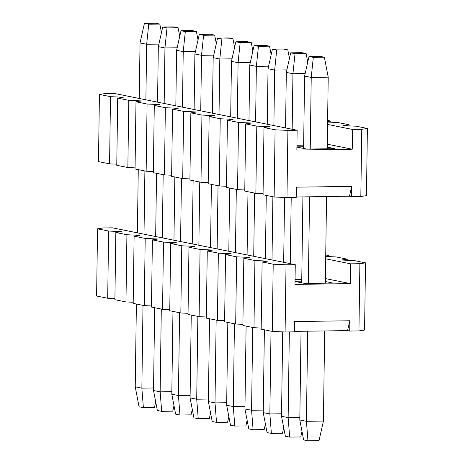 <?xml version="1.0" encoding="UTF-8"?>
<svg xmlns="http://www.w3.org/2000/svg" width="464" height="464" viewBox="0 0 464 464"><rect width="100%" height="100%" fill="white"/><g stroke="black" fill="none" stroke-linecap="round" stroke-linejoin="round"><path stroke-width="0.7" d="M103.176 227.963L112.41 227.824L295.266 264.654L286.033 264.787L285.093 331.986L294.327 331.853L294.472 321.575L294.327 331.853L285.093 331.986L272.264 331.395L261.174 329.162L262.114 261.963L273.203 264.196L286.033 264.787L295.266 264.654L294.988 284.42L295.266 264.654L112.41 227.824L103.176 227.963L97.544 228.822L108.628 231.055L121.464 231.646L115.832 232.505L126.916 234.738L139.745 235.329L134.113 236.188L145.203 238.421L158.033 239.006L152.401 239.871L163.49 242.104L176.32 242.689L170.688 243.554L181.772 245.787L194.602 246.372L188.97 247.237L200.059 249.47L212.889 250.055L207.257 250.92L218.347 253.153L231.176 253.738L225.545 254.603L236.628 256.836L249.464 257.421L243.826 258.286L254.916 260.519L267.745 261.104L262.114 261.963L267.745 261.104L254.916 260.519L253.976 327.712L242.892 325.479L253.976 327.712L261.191 328.048L253.976 327.712L254.916 260.519L243.826 258.286L242.892 325.479L243.826 258.286L249.464 257.421L236.628 256.836L235.689 324.029L224.605 321.796L235.689 324.029L242.904 324.365L235.689 324.029L236.628 256.836L225.545 254.603L224.605 321.796L225.545 254.603L231.176 253.738L218.347 253.153L217.407 320.346L206.318 318.113L217.407 320.346L224.622 320.682L217.407 320.346L218.347 253.153L207.257 250.92L206.318 318.113L207.257 250.92L212.889 250.055L200.059 249.47L199.12 316.663L188.036 314.43L199.12 316.663L206.335 316.999L199.12 316.663L200.059 249.47L188.97 247.237L188.036 314.43L188.97 247.237L194.602 246.372L181.772 245.787L180.832 312.985L169.749 310.752L180.832 312.985L188.048 313.316L180.832 312.985L181.772 245.787L170.688 243.554L169.749 310.752L170.688 243.554L176.32 242.689L163.49 242.104L162.551 309.302L151.461 307.069L162.551 309.302L169.766 309.633L162.551 309.302L163.49 242.104L152.401 239.871L151.461 307.069L152.401 239.871L158.033 239.006L145.203 238.421L144.263 305.619L133.18 303.386L144.263 305.619L151.479 305.95L144.263 305.619L145.203 238.421L134.113 236.188L133.18 303.386L134.113 236.188L139.745 235.329L126.916 234.738L125.976 301.936L114.892 299.703L125.976 301.936L133.191 302.267L125.976 301.936L126.916 234.738L115.832 232.505L114.892 299.703L115.832 232.505L121.464 231.646L108.628 231.055L107.694 298.253L96.605 296.02L107.694 298.253L114.91 298.584L107.694 298.253L108.628 231.055L97.544 228.822L96.605 296.02L97.544 228.822L103.176 227.963M294.333 331.383L347.553 330.606L349.862 320.763L294.472 321.575L349.862 320.763L349.717 331.041L358.945 330.907L359.884 263.709L350.656 263.842L350.378 283.608L294.988 284.42L350.378 283.608L325.403 278.58L350.378 283.608L350.656 263.842L325.676 258.813L350.656 263.842L359.884 263.709L365.516 262.85L354.432 260.617L341.603 260.026L347.234 259.167L336.145 256.934L325.711 256.453L336.145 256.934L347.234 259.167L341.603 260.026L354.432 260.617L365.516 262.85L364.576 330.049L358.945 330.907L349.717 331.041L347.553 330.606L294.333 331.383M304.981 283.481L295.029 281.474L304.981 283.481L333.042 283.069L304.981 283.481M295.034 281.259L301.739 281.161L295.034 281.259M325.363 281.52L333.042 283.069L325.363 281.52M301.762 279.577L295.052 279.676L301.762 279.577M325.716 255.977L328.947 255.484L325.734 254.835L328.947 255.484L325.716 255.977M359.884 263.709L358.945 330.907L364.576 330.049L365.516 262.85L359.884 263.709M347.217 260.287L347.234 259.167L347.217 260.287M328.93 256.604L328.947 255.484L328.93 256.604M261.174 329.162L272.264 331.395L273.203 264.196L262.114 261.963L261.174 329.162M285.093 331.986L286.033 264.787L273.203 264.196L272.264 331.395L285.093 331.986M347.553 330.606L349.717 331.041L349.862 320.763L347.553 330.606M313.304 57.379L324.382 57.217L320.067 56.347L308.989 56.509L313.304 57.379L308.989 56.509L304.604 76.084L311.228 77.418L313.304 57.379L311.228 77.418L304.604 76.084L303.595 148.428L304.604 76.084L308.989 56.509L320.067 56.347L324.382 57.217L313.304 57.379M306.426 421.312L307.684 331.192L306.426 421.312L299.802 419.978L306.426 421.312L307.951 440.8L306.426 421.312L323.414 421.063L306.426 421.312M308.351 283.429L309.563 196.794L308.351 283.429M310.23 149.031L311.228 77.418L310.23 149.031M302.917 196.893L301.716 282.82L302.917 196.893M301.043 331.284L299.802 419.978L303.636 439.93L307.951 440.8L303.636 439.93L299.802 419.978L301.043 331.284M319.029 440.638L307.951 440.8L319.029 440.638L323.414 421.063L324.672 330.942L323.414 421.063L319.029 440.638M325.339 283.179L326.546 196.545L325.339 283.179M327.213 148.787L328.216 77.169L311.228 77.418L328.216 77.169L324.382 57.217L328.216 77.169L327.213 148.787M295.023 53.696L306.101 53.534L301.78 52.664L290.702 52.826L295.023 53.696L290.702 52.826L286.323 72.401L292.941 73.735L295.023 53.696L292.941 73.735L286.323 72.401L285.546 127.925L286.323 72.401L290.702 52.826L301.78 52.664L306.101 53.534L295.023 53.696M288.144 417.629L289.339 331.922L288.144 417.629L281.52 416.295L288.144 417.629L289.669 437.117L288.144 417.629L299.837 417.455L288.144 417.629M290.29 263.651L291.212 197.531L290.29 263.651M292.169 129.259L292.941 73.735L292.169 129.259M284.571 197.478L283.666 262.317L284.571 197.478M282.698 331.876L281.52 416.295L285.348 436.247L289.669 437.117L285.348 436.247L281.52 416.295L282.698 331.876M300.747 436.955L289.669 437.117L300.747 436.955L301.994 431.381L300.747 436.955M305.173 73.556L292.941 73.735L305.173 73.556M307.742 62.077L306.101 53.534L307.742 62.077M276.735 50.013L287.813 49.851L283.492 48.981L272.414 49.143L276.735 50.013L272.414 49.143L268.035 68.718L274.659 70.052L276.735 50.013L274.659 70.052L268.035 68.718L267.258 124.242L268.035 68.718L272.414 49.143L283.492 48.981L287.813 49.851L276.735 50.013M269.857 413.946L271.011 331.145L269.857 413.946L263.233 412.612L269.857 413.946L271.382 433.434L269.857 413.946L281.555 413.772L269.857 413.946M272.008 259.968L272.89 196.748L272.008 259.968M273.882 125.576L274.659 70.052L273.882 125.576M266.266 195.414L265.385 258.634L266.266 195.414M264.387 329.811L263.233 412.612L267.061 432.564L271.382 433.434L267.061 432.564L263.233 412.612L264.387 329.811M282.46 433.272L271.382 433.434L282.46 433.272L283.707 427.698L282.46 433.272M286.885 69.873L274.659 70.052L286.885 69.873M289.455 58.394L287.813 49.851L289.455 58.394M258.448 46.33L269.526 46.168L265.211 45.298L254.133 45.46L258.448 46.33L254.133 45.46L249.748 65.035L256.372 66.369L258.448 46.33L256.372 66.369L249.748 65.035L248.971 120.559L249.748 65.035L254.133 45.46L265.211 45.298L269.526 46.168L258.448 46.33M251.569 410.263L252.723 327.462L251.569 410.263L244.946 408.929L251.569 410.263L253.095 429.751L251.569 410.263L263.268 410.089L251.569 410.263M253.721 256.285L254.603 193.065L253.721 256.285M255.594 121.893L256.372 66.369L255.594 121.893M247.979 191.731L247.097 254.951L247.979 191.731M246.106 326.128L244.946 408.929L248.779 428.881L253.095 429.751L248.779 428.881L244.946 408.929L246.106 326.128M264.173 429.589L253.095 429.751L264.173 429.589L265.42 424.015L264.173 429.589M268.598 66.19L256.372 66.369L268.598 66.19M271.167 54.711L269.526 46.168L271.167 54.711M240.166 42.647L251.244 42.485L246.923 41.615L235.845 41.777L240.166 42.647L235.845 41.777L231.461 61.352L238.084 62.686L240.166 42.647L238.084 62.686L231.461 61.352L230.689 116.876L231.461 61.352L235.845 41.777L246.923 41.615L251.244 42.485L240.166 42.647M233.282 406.58L234.442 323.779L233.282 406.58L226.664 405.246L233.282 406.58L234.813 426.068L233.282 406.58L244.98 406.412L233.282 406.58M235.434 252.602L236.315 189.382L235.434 252.602M237.313 118.21L238.084 62.686L237.313 118.21M229.692 188.048L228.81 251.268L229.692 188.048M227.818 322.445L226.664 405.246L230.492 425.198L234.813 426.068L230.492 425.198L226.664 405.246L227.818 322.445M245.891 425.906L234.813 426.068L245.891 425.906L247.138 420.332L245.891 425.906M250.316 62.507L238.084 62.686L250.316 62.507M252.886 51.034L251.244 42.485L252.886 51.034M221.879 38.964L232.957 38.802L228.636 37.932L217.558 38.094L221.879 38.964L217.558 38.094L213.179 57.669L219.803 59.003L221.879 38.964L219.803 59.003L213.179 57.669L212.402 113.193L213.179 57.669L217.558 38.094L228.636 37.932L232.957 38.802L221.879 38.964M215 402.897L216.154 320.096L215 402.897L208.377 401.563L215 402.897L216.526 422.385L215 402.897L226.699 402.729L215 402.897M217.146 248.919L218.034 185.699L217.146 248.919M219.025 114.527L219.803 59.003L219.025 114.527M211.41 184.365L210.528 247.585L211.41 184.365M209.531 318.762L208.377 401.563L212.205 421.515L216.526 422.385L212.205 421.515L208.377 401.563L209.531 318.762M227.604 422.223L216.526 422.385L227.604 422.223L228.851 416.649L227.604 422.223M232.029 58.824L219.803 59.003L232.029 58.824M234.598 47.351L232.957 38.802L234.598 47.351M203.592 35.281L214.67 35.119L210.354 34.249L199.276 34.411L203.592 35.281L199.276 34.411L194.892 53.986L201.515 55.32L203.592 35.281L201.515 55.32L194.892 53.986L194.114 109.51L194.892 53.986L199.276 34.411L210.354 34.249L214.67 35.119L203.592 35.281M196.713 399.214L197.867 316.413L196.713 399.214L190.089 397.88L196.713 399.214L198.238 418.702L196.713 399.214L208.411 399.046L196.713 399.214M198.865 245.236L199.746 182.016L198.865 245.236M200.738 110.844L201.515 55.32L200.738 110.844M193.123 180.682L192.241 243.902L193.123 180.682M191.243 315.079L190.089 397.88L193.917 417.832L198.238 418.702L193.917 417.832L190.089 397.88L191.243 315.079M209.316 418.54L198.238 418.702L209.316 418.54L210.563 412.966L209.316 418.54M213.742 55.141L201.515 55.32L213.742 55.141M216.311 43.668L214.67 35.119L216.311 43.668M185.31 31.598L196.388 31.436L192.067 30.566L180.989 30.728L185.31 31.598L180.989 30.728L176.604 50.303L183.228 51.637L185.31 31.598L183.228 51.637L176.604 50.303L175.833 105.827L176.604 50.303L180.989 30.728L192.067 30.566L196.388 31.436L185.31 31.598M178.425 395.531L179.585 312.73L178.425 395.531L171.802 394.197L178.425 395.531L179.957 415.019L178.425 395.531L190.124 395.363L178.425 395.531M180.577 241.553L181.459 178.333L180.577 241.553M182.456 107.161L183.228 51.637L182.456 107.161M174.835 176.999L173.954 240.224L174.835 176.999M172.962 311.396L171.802 394.197L175.636 414.149L179.957 415.019L175.636 414.149L171.802 394.197L172.962 311.396M191.035 414.857L179.957 415.019L191.035 414.857L192.282 409.289L191.035 414.857M195.46 51.458L183.228 51.637L195.46 51.458M198.024 39.985L196.388 31.436L198.024 39.985M167.023 27.915L178.101 27.753L173.78 26.883L162.702 27.045L167.023 27.915L162.702 27.045L158.323 46.62L164.946 47.954L167.023 27.915L164.946 47.954L158.323 46.62L157.545 102.144L158.323 46.62L162.702 27.045L173.78 26.883L178.101 27.753L167.023 27.915M160.144 391.848L161.298 309.047L160.144 391.848L153.52 390.514L160.144 391.848L161.669 411.336L160.144 391.848L171.842 391.68L160.144 391.848M162.29 237.875L163.177 174.65L162.29 237.875M164.169 103.478L164.946 47.954L164.169 103.478M156.554 173.316L155.666 236.541L156.554 173.316M154.674 307.713L153.52 390.514L157.348 410.466L161.669 411.336L157.348 410.466L153.52 390.514L154.674 307.713M172.747 411.174L161.669 411.336L172.747 411.174L173.994 405.606L172.747 411.174M177.173 47.775L164.946 47.954L177.173 47.775M179.742 36.302L178.101 27.753L179.742 36.302M148.735 24.232L159.813 24.07L155.492 23.2L144.414 23.362L148.735 24.232L144.414 23.362L140.035 42.937L146.659 44.271L148.735 24.232L146.659 44.271L140.035 42.937L139.258 98.461L140.035 42.937L144.414 23.362L155.492 23.2L159.813 24.07L148.735 24.232M141.856 388.165L143.011 305.364L141.856 388.165L135.233 386.831L141.856 388.165L143.382 407.653L141.856 388.165L153.555 387.997L141.856 388.165M144.008 234.192L144.89 170.967L144.008 234.192M145.882 99.795L146.659 44.271L145.882 99.795M138.266 169.633L137.385 232.858L138.266 169.633M136.387 304.03L135.233 386.831L139.061 406.783L143.382 407.653L139.061 406.783L135.233 386.831L136.387 304.03M154.46 407.491L143.382 407.653L154.46 407.491L155.707 401.923L154.46 407.491M158.885 44.092L146.659 44.271L158.885 44.092M161.455 32.619L159.813 24.07L161.455 32.619M105.055 93.566L114.283 93.432L297.14 130.256L287.906 130.396L286.972 197.589L296.2 197.455L296.345 187.178L296.2 197.455L286.972 197.589L274.137 197.003L263.053 194.77L263.993 127.571L275.077 129.804L287.906 130.396L297.14 130.256L296.867 150.023L297.14 130.256L114.283 93.432L105.055 93.566L99.424 94.424L110.507 96.657L123.337 97.249L117.705 98.107L128.795 100.34L141.624 100.932L135.993 101.79L147.076 104.023L159.912 104.615L154.28 105.473L165.364 107.706L178.193 108.298L172.562 109.156L183.651 111.389L196.481 111.981L190.849 112.839L201.933 115.072L214.768 115.664L209.136 116.522L220.22 118.755L233.05 119.347L227.418 120.205L238.508 122.438L251.337 123.03L245.705 123.888L256.795 126.121L269.625 126.713L263.993 127.571L269.625 126.713L256.795 126.121L255.855 193.32L244.766 191.087L255.855 193.32L263.071 193.65L255.855 193.32L256.795 126.121L245.705 123.888L244.766 191.087L245.705 123.888L251.337 123.03L238.508 122.438L237.568 189.637L226.484 187.404L237.568 189.637L244.783 189.967L237.568 189.637L238.508 122.438L227.418 120.205L226.484 187.404L227.418 120.205L233.05 119.347L220.22 118.755L219.281 185.954L208.197 183.721L219.281 185.954L226.496 186.284L219.281 185.954L220.22 118.755L209.136 116.522L208.197 183.721L209.136 116.522L214.768 115.664L201.933 115.072L200.999 182.271L189.909 180.038L200.999 182.271L208.214 182.601L200.999 182.271L201.933 115.072L190.849 112.839L189.909 180.038L190.849 112.839L196.481 111.981L183.651 111.389L182.712 178.588L171.628 176.355L182.712 178.588L189.927 178.918L182.712 178.588L183.651 111.389L172.562 109.156L171.628 176.355L172.562 109.156L178.193 108.298L165.364 107.706L164.424 174.905L153.34 172.672L164.424 174.905L171.639 175.235L164.424 174.905L165.364 107.706L154.28 105.473L153.34 172.672L154.28 105.473L159.912 104.615L147.076 104.023L146.143 171.222L135.053 168.989L146.143 171.222L153.358 171.552L146.143 171.222L147.076 104.023L135.993 101.79L135.053 168.989L135.993 101.79L141.624 100.932L128.795 100.34L127.855 167.539L116.766 165.306L127.855 167.539L135.07 167.869L127.855 167.539L128.795 100.34L117.705 98.107L116.766 165.306L117.705 98.107L123.337 97.249L110.507 96.657L109.568 163.856L98.484 161.623L109.568 163.856L116.783 164.186L109.568 163.856L110.507 96.657L99.424 94.424L98.484 161.623L99.424 94.424L105.055 93.566M296.206 196.991L349.433 196.208L351.735 186.371L296.345 187.178L351.735 186.371L351.59 196.643L360.824 196.51L361.763 129.311L352.53 129.45L352.257 149.211L296.867 150.023L352.257 149.211L327.277 144.182L352.257 149.211L352.53 129.45L327.555 124.416L352.53 129.45L361.763 129.311L367.395 128.453L356.306 126.22L343.476 125.628L349.108 124.77L338.024 122.537L327.59 122.055L338.024 122.537L349.108 124.77L343.476 125.628L356.306 126.22L367.395 128.453L366.456 195.651L360.824 196.51L351.59 196.643L349.433 196.208L296.206 196.991M306.855 149.083L296.908 147.076L306.855 149.083L334.921 148.671L306.855 149.083M296.908 146.862L303.618 146.769L296.908 146.862M327.236 147.123L334.921 148.671L327.236 147.123M303.642 145.18L296.931 145.278L303.642 145.18M327.596 121.58L330.82 121.087L327.613 120.443L330.82 121.087L327.596 121.58M361.763 129.311L360.824 196.51L366.456 195.651L367.395 128.453L361.763 129.311M349.09 125.889L349.108 124.77L349.09 125.889M330.809 122.206L330.82 121.087L330.809 122.206M263.053 194.77L274.137 197.003L275.077 129.804L263.993 127.571L263.053 194.77M286.972 197.589L287.906 130.396L275.077 129.804L274.137 197.003L286.972 197.589M349.433 196.208L351.59 196.643L351.735 186.371L349.433 196.208"/></g></svg>
